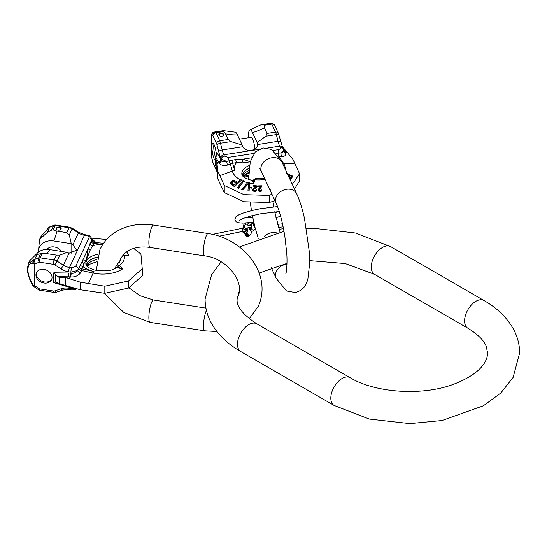 <?xml version="1.0" encoding="UTF-8"?>
<svg xmlns="http://www.w3.org/2000/svg" width="547" height="547" viewBox="0 0 547 547"><rect width="100%" height="100%" fill="white"/><g stroke="black" fill="none" stroke-linecap="round" stroke-linejoin="round"><path stroke-width="0.82" d="M196.223 254.587A6.913 1.032 -10.7 0 1 193.679 254.362L193.488 254.164M219.128 236.201L242.677 231.402A15.713 2.345 -10.7 0 1 247.415 230.547M254.444 229.713L255.586 229.603M278.457 227.333L283.148 226.868M279.038 229.214L283.524 228.769M247.415 230.991A3.46 0.52 169.3 0 0 243.018 232.202A3.46 0.52 169.3 0 0 242.964 232.325A3.46 0.52 169.3 0 0 244.283 232.482M277.596 224.304L282.498 223.819M242.677 231.402L242.102 228.345A15.713 2.345 -10.7 0 1 242.95 228.181L244.625 229.897L247.394 229.952M242.102 228.345L212.544 234.369M247.374 231.586L247.025 231.942A2.202 2.126 45 0 0 248.981 235.634A2.202 2.126 45 0 0 250.136 235.053L250.793 234.396A2.202 2.126 45 0 1 247.36 231.702M246.998 231.969A2.202 2.126 45 0 0 248.926 235.689A2.202 2.126 45 0 0 250.109 235.08M250.246 161.816L242.984 159.136L235.764 159.492L226.608 161.413C223.949 162.172 222.219 161.789 221.426 160.271L220.756 159.02A3.145 2.742 -31.4 0 1 218.663 162.069L215.812 157.406L216.783 154.548L216.783 152.517L216.783 154.548M215.333 160.326A8.643 1.826 81.2 0 1 213.07 155.608A8.643 1.826 81.2 0 1 211.921 146.972A8.643 1.826 81.2 0 1 212.838 143.252A8.643 1.826 81.2 0 1 215.08 147.355A8.643 1.826 81.2 0 1 216.386 155.97M240.352 179.867A26.605 15.357 180 0 1 232.345 171.102L219.921 175.601L224.256 185.426L224.256 192.53L217.706 178.643L216.831 169.187L215.333 164.599L215.333 158.445L215.812 157.406M216.831 169.187L216.831 161.358L215.333 158.445M217.706 178.643L217.706 171.067L216.831 161.358M219.921 175.601L217.706 171.067M224.256 192.53L243.935 201.727L243.935 194.629L269.227 195.395L269.227 202.493L274.984 200.756M224.256 185.426L243.935 194.629M243.935 201.727L269.227 202.493M269.227 195.395L271.914 194.151M294.477 189.023L299.537 180.886L299.537 173.782L292.987 159.423L283.49 147.902L282.471 147.314M292.303 184.325L299.537 173.782M270.751 123.396A3.145 3.07 83.5 0 0 270.102 123.424L270.129 123.417A3.145 2.167 -98.2 0 1 270.129 123.417L270.129 123.417A3.145 2.167 -98.2 0 1 270.143 123.417M223.538 130.671L235.183 132.196A15.877 3.357 81.2 0 1 237.501 134.931L242.171 144.989L230.95 141.605L228.161 139.471L225.542 133.837L223.094 131.061L223.525 130.671L214.246 132.066A3.145 2.913 -99.9 0 0 214.185 132.073L214.185 132.073A3.145 2.913 -99.9 0 0 213.98 132.114M257.117 142.569L252.495 132.613A15.877 3.357 -98.8 0 0 249.958 129.912L260.974 124.832L263.818 124.757L264.338 125.284L264.447 127.82L267.066 133.454L265.897 136.203L257.117 142.569L257.117 146.452M231.901 160.093A3.145 0.663 -98.8 0 0 232.646 163.238L227.149 165.167A3.145 0.773 -101.7 0 0 226.608 161.413L221.371 159.122L220.776 157.837A15.713 3.323 81.2 0 1 218.738 151.738L217.056 145.037A3.145 0.663 -98.8 0 0 216.653 143.82L212.927 135.806L211.894 135.642A16.342 3.453 -98.8 0 0 211.689 135.642A3.145 1.812 180 0 1 211.58 135.171L211.58 156.832A3.145 3.145 0 0 0 211.662 157.529A3.145 0.95 -12.7 0 1 211.689 157.304A3.145 1.812 180 0 1 211.58 156.832M248.782 172.257L242.82 176.093M248.728 173.228L243.053 176.325M228.161 139.471L219.682 140.784L215.962 132.771A3.145 2.475 -24.9 0 0 212.927 135.806A3.145 3.063 -81.2 0 1 215.532 132.23L223.525 130.671L214.492 132.066A19.487 4.116 -98.8 0 0 214.246 132.066A3.145 3.07 83.5 0 0 211.689 135.642L211.689 157.304A16.342 3.453 81.2 0 0 211.894 158.179A3.145 1.121 166.5 0 0 211.874 158.445L211.662 157.529M242.171 144.989L242.841 146.726C245.596 152.784 258.499 150.787 257.377 144.476L257.158 142.671M257.377 144.593L278.033 141.283A12.567 2.66 -98.8 0 0 279.661 146.165L280.255 147.444C280.577 148.552 279.838 149.304 278.047 149.693L273.268 150.432M261.309 124.825L271.38 123.588A3.145 0.663 81.2 0 1 271.818 124.128A3.145 2.475 155.1 0 1 274.669 125.372L278.389 133.386L283.51 150.302L281.062 152.989L278.813 153.051A3.145 0.889 -82.1 0 0 278.676 156.141M279.059 153.071A3.145 1.032 -81.2 0 0 279.032 156.545L278.765 156.497M283.51 150.302L283.565 151.519L281.062 152.989A3.145 1.962 -95.2 0 0 282.054 156.674L279.032 156.545L283.455 163.197L295.202 163.956M283.565 151.519L283.585 151.656A3.145 2.537 154 0 0 285.472 152.866C286.375 154.986 285.233 156.257 282.054 156.674M283.585 151.656L283.558 151.601A3.145 2.537 154 0 0 285.356 152.627L285.472 152.866M283.544 151.204A3.145 2.742 148.6 0 0 285.021 151.806L285.356 152.627L287.202 152.51M291.9 176.647L289.978 175.717L289.978 175.279L291.9 176.182L291.011 177.406L289.527 176.866L289.978 175.279M289.315 176.818L289.978 175.717M237.494 187.416L237.494 187.874L238.471 188.271L243.983 180.886L238.471 187.819L237.494 187.416L243.005 180.476L243.983 180.886M230.67 182.753L231.265 184.537L234.465 186.636L241.569 180.059L234.465 186.158L230.745 183.477L231.19 181.508L232.386 180.681L234.376 180.353L237.596 182.233L240.769 179.505L241.569 180.059M249.083 191.293L247.969 190.609L249.083 191.293L249.637 183.156A26.605 15.357 180 0 0 253.617 183.785L253.199 180.298A0.629 0.609 17.9 0 1 252.536 180.715L253.617 183.785L255.476 178.493L264.474 178.11M247.969 190.609L248.461 183.382L242.786 189.392L241.671 189.159L241.671 189.59L242.786 189.816L248.461 183.676M289.007 175.252L287.825 174.684M288.782 177.166L290.06 178.083L291.619 178.226L292.748 176.134L291.92 177.529L291.093 177.823L289.548 177.406L288.611 176.373M290.354 179.703L290.662 179.382L290.074 179.532M269.117 188.127L268.133 186.001M269.473 188.879L270.423 189.994M258.868 190.021L261.876 186.349L258.868 189.686L259.982 190.554L261.958 189.836L261.48 190.746L259.907 191.115L258.375 190.377L258.314 189.248L261.028 186.356L258.054 186.438L258.02 185.877L261.842 185.782L261.876 186.349M258.232 189.706L258.375 190.725L259.907 191.477L261.48 191.094L261.958 189.836M258.02 185.877L258.054 186.725L261.028 186.636M253.466 189.788L257.09 186.705L257.165 185.857L253.364 185.59L253.288 186.151L256.242 186.349L252.83 189.406L253.199 190.554L254.635 190.992L255.839 190.739L256.495 189.884L254.396 190.404L253.466 189.44L257.09 186.418L257.165 185.857M252.796 189.624L253.199 190.924L254.211 191.334L255.839 191.101L256.495 189.884M253.288 186.151L256.242 186.636M250.382 187.669L251.832 188.209L251.989 187.327L251.832 187.881L250.382 187.669L250.547 187.115L251.989 187.327M234.157 181.795L234.157 181.337L236.687 183.013L234.417 184.961L231.887 183.293L231.675 182.479L231.675 182.965L233.603 181.679L236.687 183.436M287.585 174.165L289.206 174.924L288.365 175.847M286.717 173.324L292.748 176.134M289.753 178.835L290.662 179.382M268.133 185.789L268.392 186.561M249.083 190.896L249.658 182.595L248.174 182.247L241.671 189.159M231.675 182.479L233.036 181.31L234.157 181.337M291.92 177.994L291.92 177.529M291.619 178.226L291.619 177.768M291.093 178.274L291.093 177.823M290.478 178.206L290.478 177.768M290.06 178.083L290.06 177.645M289.548 177.837L289.548 177.406M289.192 177.59L289.192 177.166M242.786 189.816L242.786 189.392M249.637 183.156L249.658 182.595M252.536 180.715L253.104 180.599L252.536 180.715M249.965 163.033L242.506 162.09L236.509 162.637A24.259 14.003 0 0 0 234.663 170.589A7.542 6.085 164.7 0 0 232.345 171.102L230.417 164.066L228.796 160.845M238.471 188.271L238.471 187.819M234.465 186.636L234.465 186.158M230.745 183.99L230.745 183.477M231.265 184.537L231.265 184.031M254.04 153.406L228.263 157.392A3.145 0.663 -98.8 0 1 229.029 160.756A3.145 0.383 -114.9 0 0 230.656 163.936M227.149 165.167C223.135 165.864 220.537 165.173 219.354 163.095L218.663 162.069L216.954 162.466M228.263 157.392L224.407 156.086A3.145 2.475 -24.9 0 0 221.371 159.122L221.426 160.271A3.145 2.537 -26 0 1 219.354 163.095M221.309 160.039A3.145 2.537 -26 0 1 219.238 162.856L217.036 163.368M278.047 149.693A3.145 0.663 -98.8 0 1 278.813 153.051L275.9 153.283M235.764 159.492A3.145 0.663 -98.8 0 0 236.509 162.637L232.646 163.238L234.663 170.589M251.545 157.81L242.984 159.136A3.145 1.135 -78 0 0 242.506 162.09M249.958 129.912A15.877 3.357 -98.8 0 0 248.4 137.748M239.449 139.136L251.299 137.304A8.643 1.826 81.2 0 1 254.813 149.194M218.896 135.15A2.516 1.45 0 0 0 221.651 136.217A2.516 1.45 0 0 0 223.832 134.774A2.516 1.45 0 0 0 223.75 134.398A2.516 1.45 0 0 0 220.995 133.338A2.516 1.45 0 0 0 218.807 134.774A2.516 1.45 0 0 0 218.896 135.15M223.798 135.034A2.516 1.45 0 0 0 223.75 134.911A2.516 1.45 0 0 0 221.214 133.837A2.516 1.45 0 0 0 218.848 135.034M255.476 178.493L253.199 180.298A1.887 1.073 17.4 0 1 254.902 179.731A21.695 12.526 180 0 0 265.049 179.354M249.097 168.531A16.342 9.436 180 0 0 242.383 175.143A16.342 9.436 180 0 0 242.328 175.498A16.342 9.436 180 0 1 249.117 168.319M231.99 182.493L231.99 182.007M232.448 182.096L232.448 181.618M233.036 181.782L233.036 181.31M233.603 181.679L233.603 181.214M258.246 190.274L258.246 189.932M258.375 190.725L258.375 190.377M258.827 191.17L258.827 190.814M259.257 191.382L259.257 191.026M259.907 191.477L259.907 191.115M260.331 191.464L260.331 191.108M261.063 191.334L261.063 190.978M261.48 191.094L261.48 190.746M261.876 190.636L261.876 190.288M252.844 190.445L252.844 190.082M253.199 190.924L253.199 190.554M253.596 191.177L253.596 190.807M254.211 191.334L254.211 190.958M254.635 191.361L254.635 190.992M255.387 191.3L255.387 190.93M255.839 191.101L255.839 190.739M256.324 190.677L256.324 190.322M253.74 189.344L253.74 189.002M215.648 157.768A8.643 1.826 81.2 0 1 213.74 146.692A8.643 1.826 -98.8 0 1 213.925 144.278M91.828 238.212L106.672 239.49M133.707 248.427L140.921 254.102L142.247 268.7L128.456 280.967L128.456 288.064L104.819 293.308L80.354 289.76L80.354 282.177L104.819 286.204L104.819 293.308M128.456 288.064L142.247 275.804L142.247 268.7M128.456 280.967L104.819 286.204M55.206 274.348L55.206 282.047L53.797 282.669L53.797 272.789L57.859 276.652L70.207 276.844A3.145 0.725 -82.8 0 0 70.672 273.179L68.607 273.028A3.145 0.95 -89.1 0 1 68.484 276.823L67.548 278.102L65.544 277.698L65.544 285.527L80.354 289.76M67.548 278.102L80.354 282.177M65.544 285.527L59.172 283.565L59.172 277.411L65.544 277.698M59.172 277.411L57.859 276.652M59.172 283.565L55.206 282.047M68.669 286.683A3.145 0.362 106.3 0 1 68.607 287.011L70.672 287.503A3.145 0.602 100.4 0 0 70.679 287.216M52.033 277.459A8.328 6.571 -155.1 0 0 45.394 269.733A8.328 6.571 -155.1 0 0 36.43 272.707A8.328 6.571 -155.1 0 0 35.945 274.97A8.328 6.571 -155.1 0 0 42.584 282.69A8.328 6.571 -155.1 0 0 51.541 279.715A8.328 6.571 -155.1 0 0 52.033 277.459M35.534 286.17A3.145 0.41 124.6 0 1 34.564 287.004L33.682 286.361A3.145 0.52 127.3 0 0 34.769 285.616A3.145 1.812 180 0 1 33.011 284.905C29.668 279.449 27.972 274.437 27.918 269.876C27.972 265.398 29.668 263.189 33.011 263.244A3.145 1.812 180 0 0 34.769 263.955L34.769 285.616A16.342 12.889 -155.1 0 0 35.534 286.17L39.405 288.843L53.285 290.99A3.145 2.475 -155.1 0 0 54.803 290.881L61.093 288.789A15.713 12.39 24.9 0 1 68.683 288.242L75.636 288.522M27.35 268.83A3.145 1.812 -0 0 0 27.35 268.837C26.659 269.425 29.251 280.673 32.916 285.527A3.145 0.964 -31.9 0 1 33.011 284.905L33.011 263.244A3.145 2.714 92.3 0 1 33.811 259.846L28.389 263.538L27.35 268.837A3.145 1.812 -0 0 0 27.918 269.876M38.755 247.976L39.548 239.49L47.268 232.434L51.527 230.109L53.558 225.74L49.688 227.217L47.268 232.434M40.834 236.728L48.779 227.6L40.834 236.728L39.548 239.49M37.141 254.246L34.721 259.463A19.487 15.364 24.9 0 0 33.811 259.846A3.145 1.6 -114.4 0 0 34.769 263.955A16.342 12.889 24.9 0 1 35.534 263.633L39.405 262.157A3.145 1.532 -110.9 0 1 38.591 257.986L40.622 253.623L35.548 254.916L29.668 260.782L28.389 263.538M57.038 231.128A50.283 10.625 -81.2 0 1 53.832 240.974L71.254 243.668L69.305 234.936L66.796 232.632L57.038 231.128L53.175 229.911L51.527 230.109M40.622 253.623L46.611 253.589L56.368 255.1L59.938 255.114L67.24 252.324L49.818 249.63A50.283 10.625 -81.2 0 1 46.611 253.589M59.308 227.285A2.516 1.45 180 0 1 61.175 228.687A2.516 1.45 180 0 1 58.009 230.089A2.516 1.45 180 0 1 56.143 228.687A2.516 1.45 180 0 1 59.308 227.285M35.534 263.633A3.145 1.532 -110.9 0 1 34.721 259.463L38.591 257.986A3.145 2.475 24.9 0 1 40.218 257.842A3.145 0.663 -81.2 0 0 39.405 262.157L53.285 264.31A3.145 2.475 24.9 0 1 54.803 264.885L61.093 268.926A15.713 12.39 -155.1 0 0 68.683 271.818L70.905 272.167L77.51 270.505L82.33 261.165C87.623 259.784 85.544 264.037 88.217 248.488L92.163 239.319A3.145 2.981 163.9 0 0 95.028 241.446L92.245 239.559M92.122 239.162A3.145 2.981 163.9 0 0 92.163 239.319L92.45 239.983M91.882 239.894A3.145 2.872 -131.3 0 0 94.645 242.451L95.028 241.446M124.771 255.059L128.798 255.852L122.904 255.299M120.285 259.497A17.613 10.167 0 0 1 120.176 260.604L116.853 264.905L119.321 265.459L122.795 268.782L117.687 267.134A0.629 0.403 -89.3 0 1 117.455 267.852L122.795 268.782A26.605 15.357 0 0 1 93.14 273.076L88.628 283.223M80.197 264.639A3.145 2.475 -155.1 0 0 82.98 266.608L83.835 263.777C86.658 260.044 85.202 263.086 90.221 250.006L92.703 245.665A24.259 14.003 180 0 1 102.822 244.427M98.098 254.293A16.807 9.702 180 0 0 86.44 261.117A16.807 9.702 180 0 0 85.968 264.714C86.59 264.693 84.19 266.416 94.713 270.088C104.586 271.572 111.595 270.922 115.738 268.139L117.455 267.852M89.92 243.695A3.145 2.475 -155.1 0 0 92.703 245.665L94.645 242.451L103.615 243.271M83.835 263.777A3.145 2.926 -125.3 0 1 82.33 261.165L88.217 248.488A3.145 1.675 -167.4 0 0 90.221 250.006M78.419 268.905A3.145 1.839 -166.8 0 0 81.612 270.526L81.64 270.307A3.145 1.942 -168.6 0 1 78.467 268.721A3.145 2.475 -155.1 0 0 75.609 266.567L88.942 237.829A3.145 2.475 -155.1 0 1 91.807 239.983A3.145 2.803 -131.2 0 0 94.535 242.533M90.952 241.466A3.145 2.475 -155.1 0 0 93.735 243.436L102.925 244.277M79.165 266.868A3.145 2.475 -155.1 0 0 81.947 268.837L82.98 266.608A24.259 14.003 180 0 0 93.981 271.51A7.542 2.209 102.5 0 0 93.14 273.076L81.612 270.526L80.313 273.144A3.145 1.45 -141.7 0 1 77.51 270.505C75.883 272.693 73.749 273.603 71.103 273.233A3.145 0.725 -82.8 0 1 70.638 276.898C74.57 277.267 77.797 276.016 80.313 273.144M81.64 270.307L81.947 268.837L93.981 271.51M53.832 240.974A15.877 12.519 -155.1 0 0 38.666 249.664A15.877 12.519 -155.1 0 0 38.509 252.085M71.254 243.668L72.854 244.871L76.833 250.143L68.963 253.261L67.24 252.324M61.414 251.422A8.643 6.817 -155.1 0 0 47.021 249.411M70.672 287.503L72.717 287.749M68.683 288.242A3.145 0.663 98.8 0 0 69.018 289.595L71.24 289.937A3.145 0.663 98.8 0 1 70.905 288.584L71.103 287.578A3.145 0.602 100.4 0 0 71.11 287.332M86.72 265.965L88.922 264.516M87.233 266.485L88.792 264.604L87.725 266.909M87.677 266.868L88.217 265.712A3.145 3.009 39 0 1 88.73 264.659M35.548 254.916L36.765 253.767A15.877 12.519 24.9 0 1 49.818 249.63M86.378 265.534A16.342 9.436 180 0 1 86.433 265.179A16.342 9.436 180 0 1 86.891 263.791A16.342 9.436 0 0 1 97.25 257.329M97.304 257.117A16.342 9.436 0 0 0 86.891 263.586A16.342 9.436 180 0 0 86.358 265.507M115.608 268.208L116.101 267.353L117.687 267.134A1.887 0.697 -46.4 0 1 119.321 265.459A21.695 12.526 0 0 0 124.046 255.278A1.887 0.718 96.9 0 0 123.697 254.929L128.798 255.852A26.605 15.357 0 0 0 126.528 251.941M56.184 228.947A2.516 1.45 180 0 1 59.308 227.798A2.516 1.45 180 0 1 61.134 228.947M36.704 272.194A8.328 6.571 -155.1 0 0 36.43 273.917A8.328 6.571 24.9 0 0 42.721 281.527A8.328 6.571 24.9 0 0 51.753 279.175M371.256 267.011A16.027 9.251 -60 0 1 378.25 250.882A16.027 9.251 -60 0 1 390.599 246.588L483.931 300.474A16.027 9.251 -60 0 0 471.582 304.768A16.027 9.251 -60 0 0 464.588 320.898A16.027 9.251 -60 0 0 467.904 328.234L374.572 274.348A16.027 9.251 -60 0 1 371.256 267.011M467.904 328.234C477.989 334.443 484.109 340.528 486.262 346.497L487.596 352.972C487.459 361.642 480.334 374.032 453.661 384.226C422.366 396.213 374.996 392.89 350.162 377.703A16.027 9.251 120 0 0 337.807 381.997A16.027 9.251 120 0 0 330.812 398.127A16.027 9.251 120 0 0 334.135 405.464L369.266 419.05L409.819 423.604L441.983 420.513L483.357 405.799L500.731 393.115L513.113 377.437L519.65 352.972C519.588 344.364 517.407 336.207 513.113 328.508C506.625 317.219 496.902 307.872 483.931 300.474M350.162 377.703L256.83 323.824A16.027 9.251 120 0 0 244.482 328.118A16.027 9.251 120 0 0 237.48 344.248A16.027 9.251 120 0 0 240.803 351.584C228.126 344.343 218.533 335.243 212.031 324.275C207.47 316.371 205.152 307.975 205.084 299.086L211.621 274.621L221.097 261.835M259.64 168.414L261.521 171.751A11.316 8.923 -24.9 0 1 271.784 157.748A11.316 8.923 -24.9 0 1 282.04 162.227L296.686 193.768C300.577 202.411 302.997 211.778 304.447 218.274L309.253 251.36L309.581 264.085L307.879 278.929C306.785 283.004 304.57 290.341 295.168 292.515L286.505 290.983L276.16 278.218A11.316 8.923 155.1 0 1 286.423 264.222A11.316 8.923 155.1 0 1 286.949 264.146M261.521 171.751L276.16 203.293A11.316 8.923 -24.9 0 1 286.423 189.296A11.316 8.923 -24.9 0 1 296.686 193.768M276.543 232.865A11.316 8.923 155.1 0 0 271.784 232.673A11.316 8.923 155.1 0 0 264.406 236.236M245.753 224.366A2.202 2.126 -135 0 1 245.227 223.06M244.242 225.555A2.202 2.126 -135 0 1 244.229 223.094L243.436 226.376M246.97 231.996L246.314 232.653A2.202 2.126 45 0 0 248.27 236.345A2.202 2.126 45 0 0 249.425 235.764L248.051 236.468L246.423 236.154L245.111 234.684L244.085 231.716M251.599 223.867A2.01 1.942 -135 0 1 248.454 222.855M251.634 223.853L250.56 224.92A2.01 1.942 -135 0 1 247.223 222.944M255.305 228.55L254.745 229.412A2.01 1.942 -135 0 1 251.593 226.971M248.864 227.531L250.451 230.704L252.297 231.251L253.548 230.608A2.01 1.942 -135 0 1 250.382 230.068A2.01 1.942 -135 0 1 250.704 227.764L251.606 226.861M247.463 228.003A2.01 1.942 -135 0 1 244.249 226.745A2.01 1.942 -135 0 1 244.769 225.022L243.579 226.219A2.01 1.942 -135 0 0 244.434 229.514A2.01 1.942 -135 0 0 246.423 229.063L247.49 227.99M254.403 224.954A2.202 2.126 45 0 0 254.902 226.991M216.981 170.992A3.145 0.663 81.2 0 1 216.653 170.507L212.927 162.486L211.894 158.179M216.783 152.517L220.756 159.02M271.257 123.431L270.218 123.41A3.145 3.145 0 0 0 270.129 123.417A19.487 4.116 81.2 0 1 270.348 123.431A3.145 3.063 98.8 0 1 271.257 123.431L272.297 123.588A3.145 3.063 98.8 0 0 271.38 123.588L263.818 124.757M211.874 158.445L212.913 162.753A3.145 3.145 0 0 0 213.111 163.341A3.145 2.475 155.1 0 1 212.927 162.486A3.145 1.121 166.5 0 0 212.913 162.753A3.145 1.121 166.5 0 0 212.968 162.89M216.653 170.507A3.145 2.475 155.1 0 0 216.838 171.361L217.05 171.779M248.892 170.685A16.807 9.702 0 0 0 242.54 175.778M248.639 175.484L243.073 176.346M225.542 133.837A50.283 39.657 155.1 0 0 237.501 134.931M230.95 141.605L220.496 143.225A6.284 1.326 -98.8 0 0 219.682 140.784A3.145 2.475 -24.9 0 0 216.653 143.82M264.338 125.284L271.818 124.128L275.538 132.142L267.066 133.454M278.389 133.386A3.145 2.475 155.1 0 0 275.538 132.142A6.284 1.326 81.2 0 1 276.351 134.583L265.897 136.203M217.056 145.037A3.145 1.238 -14.1 0 1 220.496 143.225L222.185 149.926A12.567 2.66 81.2 0 0 223.812 154.801L224.407 156.086M223.45 131.608L215.962 132.771A3.145 0.663 -98.8 0 0 215.532 132.23L214.492 132.066A3.145 3.063 -81.2 0 0 211.894 135.642M274.307 124.839A3.145 3.063 98.8 0 0 272.297 123.588A3.145 3.145 0 0 1 274.669 125.372M278.991 135.164A3.145 1.238 165.9 0 0 276.351 134.583L278.033 141.283A3.145 1.238 165.9 0 1 280.679 141.864M282.512 147.41A3.145 2.475 155.1 0 0 279.661 146.165L267.668 148.018M283.107 148.688A3.145 2.475 155.1 0 0 280.255 147.444M283.072 148.62L285.021 151.806L286.457 151.717M247.729 182.712A26.605 15.357 180 0 1 243.784 181.454M242.615 180.968A26.605 15.357 180 0 1 241.507 180.462M282.498 163.197A7.542 5.75 -33.6 0 1 283.455 163.197A26.605 15.357 180 0 1 285.219 169.064M249.507 165.44A16.807 9.702 0 0 0 241.918 174.678L242.177 175.272C242.157 175.266 243.326 178.404 252.899 180.531L253.199 180.305M220.776 157.837A3.145 2.475 -24.9 0 1 223.812 154.801L258.649 149.413M218.738 151.738A3.145 1.238 -14.1 0 1 222.185 149.926L242.841 146.726M252.495 132.613A50.283 39.657 155.1 0 0 264.447 127.82M206.438 310.381A11.316 2.393 -81.2 0 0 206.424 310.409A11.316 2.393 -81.2 0 0 203.641 322.771A11.316 2.393 -81.2 0 0 204.694 330.826L150.056 322.368A11.316 2.393 -81.2 0 1 149.003 314.32A11.316 2.393 -81.2 0 1 151.786 301.951A11.316 2.393 -81.2 0 1 153.516 300.009L140.203 295.756L128.853 287.77M249.268 318.73L258.307 306.258C272.844 273.527 242.786 238.403 208.154 233.542A11.316 2.393 98.8 0 0 206.424 235.483A11.316 2.393 98.8 0 0 203.641 247.846A11.316 2.393 98.8 0 0 204.694 255.9C226.595 258.061 245.521 282.184 237.781 296.734L237.186 297.896M96.299 270.444L99.91 249.651C103.362 242.348 108.593 236.475 115.608 232.031C126.76 225.302 139.396 222.985 153.516 225.084A11.316 2.393 98.8 0 0 151.786 227.032A11.316 2.393 98.8 0 0 149.003 239.395A11.316 2.393 98.8 0 0 150.056 247.449L204.694 255.9M68.683 271.818A3.145 0.663 -81.2 0 1 69.496 267.504L71.719 267.845A3.145 0.663 -81.2 0 0 70.905 272.167L71.103 273.233L70.672 273.179M68.607 273.028L53.797 272.789M68.607 287.011L53.797 282.669M49.251 227.094L50.194 226.697A3.145 1.532 69.1 0 0 49.688 227.217A19.487 15.364 -155.1 0 0 48.779 227.6A3.145 1.6 -114.4 0 1 49.251 227.094A3.145 3.145 0 0 0 48.642 227.456M54.064 225.227A3.145 1.532 69.1 0 0 53.558 225.74A3.145 2.475 -155.1 0 1 55.185 225.596A3.145 0.663 98.8 0 1 55.664 225.056A3.145 3.145 0 0 0 54.064 225.227L50.194 226.697M53.175 229.911L55.185 225.596L69.066 227.743L66.796 232.632M53.285 264.31A3.145 0.663 -81.2 0 1 54.098 259.989L40.218 257.842L42.222 253.521M54.803 264.885L57.134 261.145A6.284 4.957 24.9 0 0 54.098 259.989L56.368 255.1M55.664 225.056L69.544 227.203A3.145 0.663 98.8 0 0 69.066 227.743A6.284 4.957 -155.1 0 1 72.101 228.899L72.286 228.243L78.57 232.284L78.392 232.94L72.101 228.899L69.305 234.936M78.57 232.284L84.942 234.718A3.145 0.663 98.8 0 0 84.464 235.258A12.567 9.914 24.9 0 1 78.392 232.94L72.854 244.871M84.942 234.718L87.164 235.06A3.145 0.663 98.8 0 0 86.686 235.6L84.464 235.258L69.496 267.504A12.567 9.914 -155.1 0 1 63.425 265.186L68.963 253.261M88.942 237.829C89.257 236.735 88.505 235.996 86.686 235.6M71.719 267.845L75.609 266.567M70.638 276.898L69.004 278.485M61.093 268.926L63.425 265.186L57.134 261.145L59.938 255.114M71.076 243.641L71.076 253.863M39.74 290.197A3.145 0.663 98.8 0 1 39.405 288.843A3.145 0.41 124.6 0 1 38.434 289.678A3.145 3.145 0 0 0 39.74 290.197L53.62 292.344L56.614 292.112L62.905 290.019L69.018 289.595M53.285 290.99A3.145 0.663 98.8 0 0 53.62 292.344M54.803 290.881A3.145 1.484 71.6 0 0 56.614 292.112M61.093 288.789A3.145 1.484 71.6 0 0 62.905 290.019M86.59 265.815A16.807 9.702 180 0 1 96.798 259.545M115.855 268.085A0.629 0.561 -113.6 0 0 116.101 267.353A1.887 1.244 -171.5 0 1 115.848 266.567L115.588 268.324M239.736 247.217L241.377 246.259L283.996 231.306M306.511 228.68L314.915 228.448L355.475 233.008L390.599 246.588M256.83 323.824C242.875 314.662 236.311 306.416 237.138 299.086L239.36 290.71M259.134 273.069L286.97 263.387M309.609 260.625L345.212 263.551L374.572 274.348M240.803 351.584L334.135 405.464M272.967 201.399L273.801 206.807M274.697 211.771L280.009 232.092M248.591 179.43L250.239 161.85L255.244 152.011L263.039 147.929L271.695 149.461L282.04 162.227M250.259 202.322L251.497 210.643M252.393 215.6L255.052 227.573L258.246 238.396M276.16 203.293C279.585 210.875 282.484 221.918 284.85 236.427L286.635 252.215C287.531 261.09 286.628 272.365 285.739 274.02M271.298 267.75L276.16 278.218M277.527 206.554L260.399 208.715L252.311 210.445L243.579 212.927L238.861 214.8L235.976 216.687L234.868 219.805L236.222 221.85L238.246 222.697L242.465 223.108L253.781 222.28M244.106 218.068L252.735 217.344M274.895 212.797L278.751 211.539M239.531 220.243L243.285 218.369L251.449 215.839L260.789 213.754L279.257 211.532M275.948 217.727L280.632 216.209M247.217 228.263L247.34 231.798L247.682 231.285M251.811 231.272L250.793 234.396M249.425 235.764L250.082 235.107M251.757 223.73L253.979 223.155M247.169 222.95L247.087 224.031L247.955 225.378L251.634 225.802M250.95 217.556L252.064 217.364M254.745 229.412L253.548 230.608M251.463 224.017L251.572 227.06L251.9 226.567M247.613 227.867L251.483 226.984M244.769 225.022L247.066 223.867M242.95 228.174L243.579 226.219M255.039 227.518L253.74 226.061L252.803 223.45M252.064 217.426L252.297 215.627M260.974 124.832L269.979 123.444M211.58 135.171A3.145 3.145 0 0 1 214.185 132.073L214.308 132.053M213.111 163.341L216.838 171.361M244.01 177.125L248.618 176.414M204.694 330.826L216.94 331.523M119.253 262.622L120.429 259.175C123.437 253.733 127.663 250.218 133.092 248.625C138.111 246.923 143.765 246.533 150.056 247.449M104.286 293.267L123.854 312.481L150.056 322.368M205.945 308.118L153.516 300.009M153.516 225.084L208.154 233.542M69.544 227.203L72.286 228.243M87.164 235.06C88.45 234.622 90.098 235.976 92.115 239.128M38.748 247.955L38.666 249.664M34.564 287.004L38.434 289.678M71.24 289.937L74.146 289.889L76.785 288.823M96.463 261.781L88.771 264.598M116.853 264.905L115.848 266.567M123.239 254.909L123.697 254.929M32.916 285.527A3.145 3.145 0 0 0 33.682 286.361"/></g></svg>
